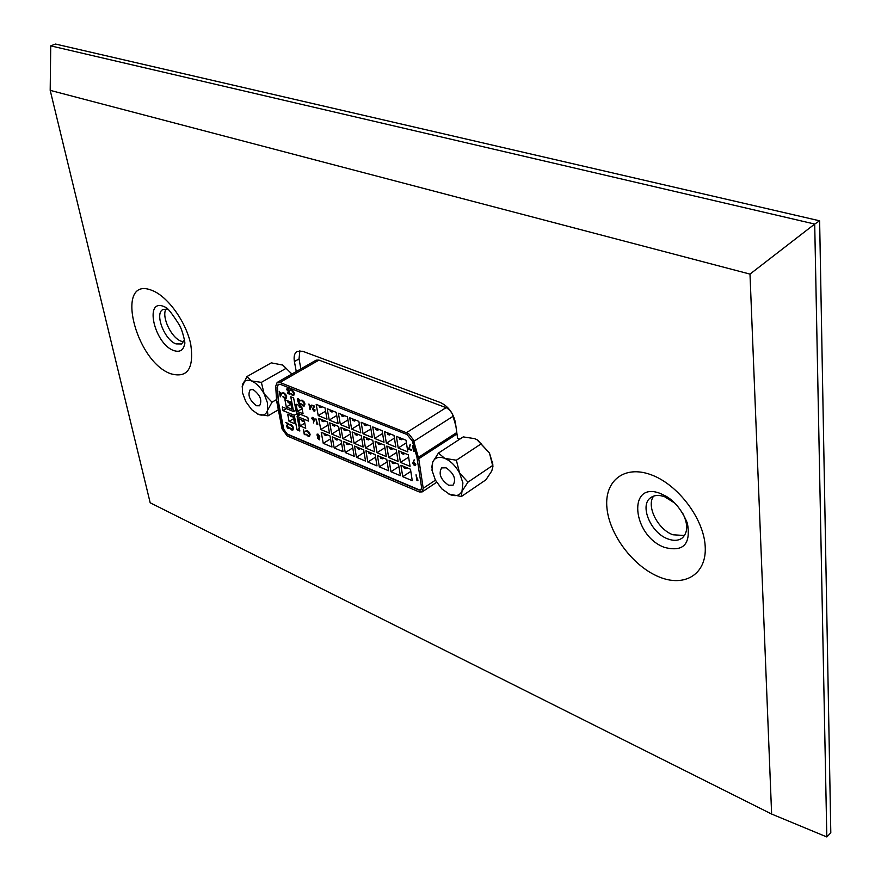 <?xml version="1.0" encoding="UTF-8"?>
<svg xmlns="http://www.w3.org/2000/svg" width="881" height="881" viewBox="0 0 881 881"><rect width="100%" height="100%" fill="white"/><g stroke="black" fill="none" stroke-linecap="round" stroke-linejoin="round"><path stroke-width="1.32" d="M448.561 485.222L453.098 485.156C456.38 479.264 454.045 473.482 446.083 467.822L441.634 467.899C438.32 473.758 440.621 479.539 448.561 485.222M431.767 467.382L432.703 462.073L438.441 453.065L444.729 458.351L456.369 460.223L459.552 472.954L467.954 482.16L462.062 491.135C459.728 495.607 455.664 496.741 449.894 494.527L441.799 488.845L435.346 480.068L431.987 470.267L432.703 462.073C434.906 457.503 438.914 456.259 444.729 458.351C450.643 460.939 455.576 465.807 459.552 472.954L462.91 482.931L461.402 496.499L485.872 479.859L491.752 471.016L492.931 466.633L489.451 452.977L492.842 464.298M461.402 496.499L448.847 494.054M467.954 482.16L492.6 465.52M476.973 439.696L489.451 452.977L477.491 440.004L474.738 438.661L463.241 436.899L438.441 453.065M456.369 460.223L481.191 443.826M256.481 405.734L259.565 405.767C262.373 400.437 260.269 395.073 253.254 389.666L250.237 389.644C247.407 394.952 249.488 400.315 256.481 405.734M245.799 401.593L242.451 392.64L242.407 384.986C243.784 380.625 246.823 379.27 251.503 380.933C256.294 383.059 260.501 387.343 264.113 393.774L267.483 402.881L267.428 410.557C265.952 414.841 262.879 416.096 258.21 414.334L251.713 409.687L245.799 401.593M242.055 386.968L246.878 376.594L251.503 380.933L261.371 382.376L264.113 393.774L272.02 402.199L267.428 410.557L267.989 415.865L257.538 414.026M267.989 415.865L278.352 409.797M272.02 402.199L276.48 399.611M291.853 374.051L282.878 365.097L271.293 362.862L246.878 376.594M261.371 382.376L285.84 368.478M282.504 364.877L291.93 374.007M308.934 403.983L309.705 405.293L311.698 406.086L309.958 409.522L308.934 403.983L309.539 405.381L311.533 406.185L310.035 409.555M317.975 424.014L316.896 424.235L315.916 418.86L317.667 424.554M317.744 437.097L317.039 434.179L319.583 436.458L319.583 439.817L317.424 437.934L317.667 437.141M317.127 434.146L318.03 434.135L319.748 436.37L319.363 437.416M319.208 437.505L319.66 439.762M411.515 449.662L411.438 450.345L408.564 449.189L410.293 444.288L409.346 448.792L411.515 449.662L411.438 450.345M414.698 450.951L413.486 451.171L412.627 445.522L414.356 451.524M414.048 459.959L413.475 462.118L415.645 464.518L415.336 465.609L414.422 465.62L412.715 463.307L414.213 459.86L413.63 462.018L415.799 464.408L415.414 465.553M283.087 396.582L285.73 398.069L286.116 396.527L283.847 393.532L282.184 393.389L283.737 392.981L286.49 396.703L285.995 398.641L284.816 398.608L282.834 396.769L285.807 398.025M282.658 392.915L283.902 392.893L285.763 394.501L286.644 396.615L286.072 398.586M298.527 402.21L299.826 403.883M300.003 403.443L300.036 404.489L299.397 404.478L297.238 399.985L297.547 398.807L298.351 398.818L300.025 400.965L298.439 399.368L297.602 400.095L299.088 401.736L298.296 402.749L299.287 403.927L300.531 403.498L300.113 404.434M297.635 398.763L298.505 398.73L300.025 400.965M297.91 399.302L299.188 402.298M301.324 403.916L304.022 405.425L304.419 403.872L302.128 400.844L300.421 400.701L302.018 400.293L303.912 401.923L304.793 404.06L304.297 405.998L303.075 405.965L301.06 404.104L304.099 405.37M300.884 400.227L302.183 400.194L304.066 401.835L304.958 403.972L304.374 405.943M285.697 422.506L288.439 423.651L286.832 426.459L287.911 427.88L288.979 427.219L287.999 428.408L286.479 426.349L287.68 423.827L285.697 422.506L288.594 423.563L286.986 426.36L288.483 427.847M288.616 427.065L288.759 428.375M289.981 427.946L292.624 429.454L292.988 427.957L290.741 424.983L289.089 424.807L290.642 424.444L293.362 428.144L292.888 430.005L291.699 429.961L289.728 428.122L292.701 429.399M289.53 424.367L290.796 424.356L292.646 425.964L293.516 428.056L292.966 429.95M305.366 434.333L304.308 434.542L303.317 429.267L305.068 434.862M306.5 434.278L308.163 435.787L309.198 435.798L309.572 434.311L307.304 431.305L305.608 431.128L307.205 430.765L309.958 434.509L309.473 436.359L308.24 436.315L306.236 434.465L309.275 435.754M306.048 430.688L307.359 430.666L309.231 432.307L310.112 434.41L309.55 436.315M290.477 401.934L284.915 399.688L286.303 406.934L291.853 409.202L290.477 401.934M300.157 425.975L305.762 428.298L304.419 421.063L298.802 418.761L300.157 425.975L304.815 423.188M296.071 404.192L297.437 411.471L303.064 413.762L301.698 406.46L296.071 404.192M299.848 431.018L297.095 416.394L308.504 421.085L307.821 417.385L296.401 412.715L293.615 397.926L290.774 396.78L293.571 411.559L282.316 406.967L283.021 410.623L294.265 415.237L297.018 429.829L299.848 431.018M294.595 423.662L293.23 416.46L287.691 414.191L289.056 421.36L294.595 423.662M407.815 451.887L406.02 440.214L396.395 436.37L398.212 448L407.815 451.887M395.833 447.03L393.994 435.423L384.49 431.624L386.352 443.187L395.833 447.03M383.995 442.24L382.134 430.688L372.751 426.933L374.645 438.452L383.995 442.24M372.311 437.505L370.416 426.008L361.155 422.307L363.071 433.76L372.311 437.505M360.781 432.835L358.853 421.382L349.702 417.737L351.651 429.135L360.781 432.835M327.016 419.158L325.001 407.87L316.18 404.357L318.217 415.59L327.016 419.158M338.128 423.662L336.146 412.319L327.214 408.762L329.23 420.05L338.128 423.662M349.383 428.221L347.422 416.823L338.381 413.222L340.374 424.565L349.383 428.221M412.253 480.674L410.491 469.221L400.932 465.267L402.727 476.676L412.253 480.674M400.359 475.674L398.553 464.287L389.116 460.378L390.944 471.731L400.359 475.674M388.598 470.751L386.77 459.408L377.453 455.554L379.304 466.853L388.598 470.751M377.002 465.884L375.141 454.596L365.934 450.786L367.817 462.029L377.002 465.884M365.538 461.071L363.644 449.839L354.547 446.083L356.475 457.272L365.538 461.071M331.994 447.008L330.012 435.93L321.246 432.307L323.25 443.341L331.994 447.008M343.039 451.645L341.079 440.511L332.214 436.844L334.185 447.933L343.039 451.645M354.217 456.325L352.29 445.147L343.315 441.436L345.264 452.57L354.217 456.325M410.05 466.346L408.266 454.794L398.675 450.885L400.481 462.404L410.05 466.346M398.102 461.424L396.285 449.916L386.814 446.072L388.653 457.525L398.102 461.424M386.307 456.556L384.468 445.114L375.108 441.315L376.98 452.713L386.307 456.556M374.667 451.755L372.784 440.368L363.556 436.613L365.461 447.966L374.667 451.755M363.17 447.019L361.254 435.677L352.136 431.976L354.074 443.264L363.17 447.019M329.516 433.144L327.512 421.966L318.724 418.387L320.75 429.532L329.516 433.144M340.595 437.714L338.623 426.481L329.725 422.858L331.719 434.058L340.595 437.714M351.816 442.339L349.867 431.051L340.859 427.384L342.83 438.628L351.816 442.339M278.363 384.248L277.438 386.979L278.352 401.373L283.737 429.256L287.206 434.014L419.279 489.847L421.041 489.924M279.233 391.307L279.993 392.596L281.92 393.367L280.29 396.78L279.233 391.307L279.839 392.684L281.766 393.455L280.367 396.813M290.741 393.433L293.406 394.93L293.802 393.367L291.523 390.349L289.838 390.217L291.413 389.798L293.296 391.417L294.177 393.554L293.681 395.503L292.492 395.47L290.477 393.631L293.483 394.875M290.312 389.732L291.567 389.71L293.45 391.329L294.342 393.466L293.758 395.448M287.514 392.849L288.902 393.4L288.858 392.078L286.765 389.71L287.074 388.356L287.834 388.378L289.386 390.404L287.922 388.928L287.14 389.876L289.21 391.549L289.298 394.071L287.613 393.4L287.669 392.75L288.902 393.245M287.162 388.323L287.999 388.29L289.386 390.404M287.47 388.884L287.294 389.787L289.364 391.45L289.298 394.071M418.09 480.079L416.889 480.277L416.041 474.749L417.748 480.641M312.193 417.44L312.997 417.396L314.572 419.543L313.427 422.935L313.79 420.821L311.841 418.596L312.116 417.484L314.407 419.642L313.427 422.935M311.687 405.084L314.55 406.229L312.832 409.158L313.944 410.623L315.068 409.918L314.748 411.174L314.021 411.163L312.458 409.048L313.746 406.427L311.687 405.084L314.704 406.141L312.986 409.059L314.539 410.579M314.693 409.764L314.825 411.13M302.117 408.707L297.437 411.471M301.82 407.11L300.828 407.694L299.232 407.055L298.912 405.337M304.231 420.997L303.405 421.492L301.809 420.832L301.643 419.929M290.917 404.236L286.303 406.934M287.768 400.844L288.087 402.54L289.706 403.201L289.386 401.494M293.648 418.651L289.056 421.36M290.521 415.347L290.697 416.261L292.316 416.922L292.14 416.019M401.472 452.03L401.703 453.495L403.531 454.244L404.842 453.396M408.63 457.151L400.481 462.404M389.622 447.207L389.854 448.671L391.66 449.409L392.97 448.572M396.681 452.405L388.653 457.525M377.916 442.449L378.158 443.914L379.942 444.63L381.253 443.804M384.887 447.724L376.98 452.713M366.364 437.758L366.606 439.201L368.368 439.916L369.679 439.101M373.236 443.088L365.461 447.966M343.689 428.54L343.931 429.972L345.649 430.666L346.96 429.873M350.374 433.981L342.83 438.628M354.955 433.122L355.197 434.564L356.937 435.269L358.248 434.454M361.739 438.507L354.074 443.264M321.565 419.543L321.818 420.964L323.492 421.647L324.803 420.854M328.073 425.094L320.75 429.532M332.555 424.014L332.809 425.446L334.505 426.129L335.815 425.336M339.152 429.51L331.719 434.058M399.203 437.494L399.434 439.035L401.273 439.762L402.661 438.881M406.416 442.78L398.212 448M387.31 432.747L387.552 434.278L389.358 435.005L390.757 434.124M394.424 438.099L386.352 443.187M375.57 428.067L375.813 429.587L377.608 430.291L378.995 429.432M382.585 433.485L374.645 438.452M363.974 423.431L364.227 424.95L365.989 425.655L367.388 424.796M370.901 428.915L363.071 433.76M341.222 414.345L341.476 415.843L343.205 416.537L344.592 415.7M347.962 419.94L340.374 424.565M352.521 418.86L352.785 420.369L354.525 421.063L355.913 420.215M359.36 424.4L351.651 429.135M319.021 405.491L319.296 406.967L320.97 407.639L322.358 406.813M325.585 411.185L318.217 415.59M330.056 409.896L330.32 411.383L332.016 412.066L333.403 411.229M336.707 415.535L329.23 420.05M403.718 466.423L403.939 467.822L405.756 468.582L407 467.778M410.821 471.39L402.727 476.676M391.913 461.534L392.133 462.932L393.928 463.681L395.173 462.888M398.917 466.578L390.944 471.731M380.251 456.71L380.482 458.109L382.255 458.836L383.488 458.054M387.166 461.831L379.304 466.853M368.732 451.953L368.963 453.33L370.725 454.056L371.958 453.275M375.548 457.129L367.817 462.029M346.134 442.592L346.365 443.969L348.083 444.674L349.317 443.914M352.763 447.9L345.264 452.57M357.367 447.24L357.598 448.627L359.327 449.343L360.56 448.572M364.084 452.482L356.475 457.272M324.076 433.474L324.318 434.829L325.992 435.522L327.214 434.774M330.54 438.881L323.25 443.341M335.033 438L335.276 439.377L336.971 440.071L338.194 439.311M341.586 443.363L334.185 447.933M455.873 425.941L452.305 413.839L449.839 410.271L446.733 407.903L318.966 360.098L316.147 360.153L277.141 382.475L275.687 386.285L276.645 400.987L282.041 428.86L287.239 435.996L419.257 491.95L422.142 491.928L423.21 488.283L418.75 458.737L413.299 439.696L408.586 433.606L279.927 382.464L277.141 382.475M458.715 439.85L458.549 438.606M278.033 401.549L283.429 429.432L286.898 434.201L418.96 490.056L420.887 490.045L421.603 487.611L416.9 457.041L412.319 441.018L406.978 434.498L280.279 384.325L278.209 384.336L277.119 387.155L278.352 401.373M336.971 440.071L336.729 438.705M325.992 435.522L325.739 434.157M359.327 449.343L359.096 447.955M348.083 444.674L347.841 443.308M370.725 454.056L370.494 452.669M382.255 458.836L382.024 457.448M393.928 463.681L393.708 462.283M405.756 468.582L405.535 467.172M332.016 412.066L331.752 410.568M320.97 407.639L320.706 406.163M354.525 421.063L354.272 419.554M343.205 416.537L342.94 415.039M365.989 425.655L365.736 424.135M377.608 430.291L377.354 428.772M389.358 435.005L389.116 433.474M401.273 439.762L401.031 438.231M334.505 426.129L334.251 424.697M323.492 421.647L323.239 420.226M356.937 435.269L356.695 433.826M345.649 430.666L345.407 429.234M368.368 439.916L368.126 438.474M379.942 444.63L379.7 443.176M391.66 449.409L391.428 447.944M403.531 454.244L403.3 452.768M300.476 414.389L297.095 416.394M299.353 428.43L297.018 429.829M297.646 413.233L294.265 415.237M286.402 408.641L283.021 410.623M295.917 410.172L293.571 411.559M292.316 416.922L293.142 416.427M289.706 403.201L290.62 402.661M303.405 421.492L303.229 420.578M300.828 407.694L300.509 405.987M299.066 415.226L299.683 414.059M298.934 414.499L297.04 413.729L297.8 413.288M297.04 413.729L297.503 416.151M303.317 429.267L304.727 434.069M304.573 434.157L305.2 434.421M281.149 393.719L279.938 393.234L280.389 395.547L281.149 393.719M280.136 393.311L280.51 395.261M416.041 474.749L417.374 479.782M417.22 479.892L417.935 480.189M413.971 462.811L413.134 463.516L415.006 465.058L413.971 462.811M413.431 462.756L415.083 464.992M412.627 445.522L413.982 450.665M413.817 450.764L414.544 451.05M410.139 444.398L409.346 448.792M409.191 448.892L411.35 449.773M318.79 439.267L319.462 438.793L317.975 437.549L319.385 439.234M318.349 437.009L319.208 436.293L317.336 434.74L317.127 435.467L319.054 436.976M317.81 438.11L318.944 439.179M317.127 435.467L318.515 436.921M317.424 434.696L317.281 435.368M315.916 418.86L317.325 423.739M317.171 423.838L317.821 424.102M313.35 420.171L314.032 419.466L312.414 418.012L312.204 418.717L313.911 420.138M312.204 418.717L313.504 420.083M312.502 417.979L312.359 418.629M310.894 406.438L309.649 405.943L310.079 408.288L310.894 406.438M309.837 406.02L310.2 408.002M166.08 308.945C161.113 316.312 171.211 337.864 181.134 341.189L183.711 341.817M168.04 309.374L163.073 309.473C154.175 313.074 164.395 340.033 176.035 343.898L181.585 343.964L184.448 339.978M684.515 535.505L672.908 534.778C657.7 529.371 645.982 505.903 653.658 496.102M682.995 513.777C688.16 524.547 687.907 532.62 682.246 537.983C678.425 540.791 673.569 541.077 667.688 538.842C650.663 532.84 639.166 505.198 650.685 497.666C654.352 495.045 659.021 494.748 664.681 496.785L674.472 502.908M300.861 368.897L299.033 358.93L299.87 350.704M296.269 371.529L294.408 361.551C293.571 356.475 294.496 353.072 297.172 351.354L302.668 351.266L440.467 402.573C448.374 406.405 453.363 413.123 455.433 422.726L457.569 438.231L459.849 439.112M50.195 90.358L150.188 502.787L771.624 814.044L749.995 274.101L50.195 90.358L50.724 45.867L55.503 44.05L819.627 220.812L814.705 224.06L50.724 45.867M749.995 274.101L814.705 224.06L826.818 836.95L771.624 814.044M826.818 836.95L830.805 832.842L819.627 220.812M423.21 488.283L435.412 480.189M418.75 458.737L456.975 433.959M418.442 457.338L456.787 432.527M413.872 441.304L453.208 416.195M406.681 432.538L446.094 407.628M279.927 382.464L318.966 360.098M151.697 290.29C114.398 275.445 134.837 360.924 170.551 373.698C187.466 378.511 194.194 368.654 190.714 344.119C185.935 321.477 167.28 295.818 151.697 290.29M163.756 306.478C143.922 298.263 154.428 343.854 173.59 350.495C179.856 352.664 183.578 350.286 184.768 343.348C185.517 344.449 182.885 330.672 179.118 324.593C171.96 313.35 167.379 307.557 165.397 307.205L163.756 306.478M660.607 493.591L666.234 496.322C675.088 501.575 682.158 510.584 687.422 523.325C691.012 544.216 683.37 552.244 664.516 547.409C631.974 535.736 627.195 480.112 660.607 493.591M658.702 576.758C632.899 566.109 609.245 534.437 606.921 507.742C604.234 480.927 624.244 464.761 651.015 474.738C677.753 484.286 703.842 518.623 705.196 546.385C706.947 574.291 684.504 587.792 658.702 576.758M294.408 361.551L299.033 358.93M492.931 466.633L492.534 461.677M478.482 440.599L477.491 440.004M422.142 491.928L436.624 482.303"/></g></svg>
